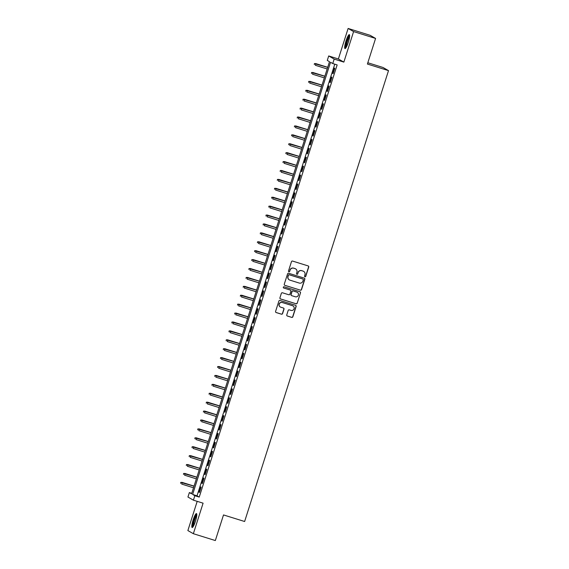 <?xml version="1.0" encoding="UTF-8"?>
<svg xmlns="http://www.w3.org/2000/svg" width="569" height="569" viewBox="0 0 569 569"><rect width="100%" height="100%" fill="white"/><g stroke="black" fill="none" stroke-linecap="round" stroke-linejoin="round"><path stroke-width="0.85" d="M304.956 276.776A0.64 0.633 119.8 0 0 305.759 276.349L308.725 267.06A0.918 0.903 119.8 0 0 308.142 265.915L292.601 261.079A0.918 0.903 119.8 0 0 291.463 261.683L288.497 270.979A0.64 0.633 119.8 0 0 288.903 271.776A0.64 0.633 119.8 0 0 289.699 271.349L290.083 270.147A2.937 2.888 119.8 0 1 293.739 268.212L295.034 268.618A2.937 2.888 119.8 0 1 296.904 272.274L296.52 273.476A0.64 0.633 119.8 0 0 296.933 274.279A0.64 0.633 119.8 0 0 297.729 273.853L298.113 272.651A2.937 2.888 119.8 0 1 301.769 270.709L303.064 271.114A2.937 2.888 119.8 0 1 304.934 274.77L304.55 275.979A0.64 0.633 119.8 0 0 304.956 276.776M304.764 276.676A0.64 0.633 119.8 0 0 305.61 276.271L308.576 266.975A0.918 0.903 119.8 0 0 308.242 265.958M288.711 271.676A0.64 0.633 119.8 0 0 289.557 271.271L290.083 270.147M296.733 274.173A0.64 0.633 119.8 0 0 297.58 273.767L298.113 272.651M195.466 521.211A7.305 1.302 -72.7 0 0 196.476 513.579A7.305 1.302 -72.7 0 0 193.154 519.888A7.305 1.302 -72.7 0 0 192.137 527.52A7.305 1.302 -72.7 0 0 195.466 521.211M348.313 42.262A7.305 1.302 -72.7 0 0 349.33 34.631A7.305 1.302 -72.7 0 0 346.009 40.94A7.305 1.302 -72.7 0 0 344.992 48.571A7.305 1.302 -72.7 0 0 348.313 42.262M286.769 314.885A0.918 0.903 119.8 0 0 287.352 316.03L291.712 317.388A0.918 0.903 119.8 0 0 292.857 316.784L296.15 306.463A0.918 0.903 119.8 0 0 295.567 305.318L280.026 300.482A0.918 0.903 119.8 0 0 278.881 301.086L275.588 311.407A0.918 0.903 119.8 0 0 276.178 312.552L281.442 314.188A0.918 0.903 119.8 0 0 282.58 313.583L283.995 309.166A0.918 0.903 119.8 0 0 283.412 308.021L280.794 307.21A2.461 2.418 119.8 0 1 279.329 303.903A2.461 2.418 119.8 0 1 282.288 302.53L292.523 305.717A2.461 2.418 119.8 0 1 293.988 309.024A2.461 2.418 119.8 0 1 291.029 310.397L289.322 309.863A0.918 0.903 119.8 0 0 288.177 310.468L286.769 314.885M194.84 495.72L193.417 500.172L187.941 497.036L189.363 492.576L191.582 493.849L329.501 61.687L327.282 60.414L328.704 55.954L334.181 59.091L332.758 63.55L330.539 62.277L192.621 494.447L194.84 495.72L199.235 497.086L337.161 64.916L332.758 63.55M375.583 38.436L353.598 31.587L348.121 28.45L370.106 35.299L375.583 38.436L367.403 64.048L388.513 70.627L244.62 521.503L223.51 514.931L215.338 540.55L193.353 533.701L203.09 503.181L193.417 500.172M348.121 28.45L338.377 58.97L343.854 62.106L353.598 31.587M343.854 62.106L334.181 59.091M300.396 290.19A0.918 0.903 119.8 0 0 301.534 289.578L304.828 279.258A0.918 0.903 119.8 0 0 304.244 278.12L288.711 273.276A0.918 0.903 119.8 0 0 287.565 273.881L284.272 284.208A0.918 0.903 119.8 0 0 284.856 285.346L300.247 290.105A0.918 0.903 119.8 0 0 301.385 289.5L304.685 279.173A0.918 0.903 119.8 0 0 304.351 278.156M300.489 292.864L297.196 303.185A0.918 0.903 119.8 0 1 296.051 303.789L280.517 298.953A0.918 0.903 119.8 0 1 279.934 297.807L281.342 293.391A0.918 0.903 119.8 0 1 282.48 292.786L288.782 294.742A0.918 0.903 119.8 0 0 289.927 294.137L290.866 291.207A0.918 0.903 119.8 0 0 290.275 290.069L283.718 288.021A0.64 0.633 119.8 0 1 283.334 287.16A0.64 0.633 119.8 0 1 284.109 286.797L299.906 291.719A0.918 0.903 119.8 0 1 300.489 292.864L297.196 303.185M197.194 501.346L187.87 530.564L193.353 533.701M333.1 73.657L334.807 68.316L334.437 68.102L332.73 73.451L333.1 73.657M330.255 82.569L331.962 77.22L331.592 77.014L329.885 82.356L330.255 82.569M327.41 91.481L329.117 86.132L328.747 85.919L327.04 91.268L327.41 91.481M324.565 100.393L326.272 95.044L325.902 94.831L324.195 100.18L324.565 100.393M321.727 109.305L323.427 103.956L323.057 103.743L321.35 109.092L321.727 109.305M318.882 118.21L320.589 112.868L320.219 112.655L318.512 118.003L318.882 118.21M316.037 127.122L317.744 121.78L317.374 121.567L315.667 126.908L316.037 127.122M313.192 136.034L314.899 130.685L314.529 130.479L312.822 135.82L313.192 136.034M310.347 144.946L312.054 139.597L311.684 139.384L309.977 144.732L310.347 144.946M307.502 153.858L309.209 148.509L308.839 148.296L307.132 153.644L307.502 153.858M304.664 162.77L306.364 157.421L305.994 157.208L304.294 162.556L304.664 162.77M301.819 171.674L303.526 166.333L303.156 166.12L301.449 171.468L301.819 171.674M298.974 180.586L300.681 175.238L300.311 175.032L298.604 180.373L298.974 180.586M296.129 189.498L297.836 184.15L297.466 183.943L295.759 189.285L296.129 189.498M293.284 198.41L294.991 193.062L294.621 192.848L292.914 198.197L293.284 198.41M290.439 207.322L292.146 201.974L291.776 201.76L290.069 207.109L290.439 207.322M287.601 216.227L289.301 210.886L288.931 210.672L287.231 216.021L287.601 216.227M284.756 225.139L286.463 219.798L286.093 219.584L284.386 224.926L284.756 225.139M281.911 234.051L283.618 228.702L283.248 228.496L281.541 233.838L281.911 234.051M279.066 242.963L280.773 237.614L280.403 237.401L278.696 242.75L279.066 242.963M276.221 251.875L277.928 246.526L277.558 246.313L275.851 251.662L276.221 251.875M273.376 260.787L275.083 255.438L274.713 255.225L273.006 260.574L273.376 260.787M270.538 269.692L272.245 264.35L271.875 264.137L270.168 269.486L270.538 269.692M267.693 278.604L269.4 273.255L269.03 273.049L267.323 278.39L267.693 278.604M264.848 287.516L266.555 282.167L266.185 281.961L264.478 287.302L264.848 287.516M262.003 296.428L263.71 291.079L263.34 290.866L261.633 296.214L262.003 296.428M259.158 305.34L260.865 299.991L260.495 299.778L258.788 305.126L259.158 305.34M256.32 314.244L258.02 308.903L257.65 308.69L255.943 314.038L256.32 314.244M253.475 323.156L255.182 317.815L254.812 317.602L253.105 322.943L253.475 323.156M250.63 332.068L252.337 326.72L251.967 326.514L250.26 331.855L250.63 332.068M247.785 340.98L249.492 335.632L249.122 335.418L247.415 340.767L247.785 340.98M244.94 349.892L246.647 344.544L246.277 344.33L244.57 349.679L244.94 349.892M242.095 358.804L243.802 353.456L243.432 353.242L241.725 358.591L242.095 358.804M239.257 367.709L240.957 362.368L240.587 362.154L238.888 367.503L239.257 367.709M236.412 376.621L238.119 371.28L237.75 371.066L236.043 376.408L236.412 376.621M233.567 385.533L235.274 380.184L234.905 379.978L233.198 385.32L233.567 385.533M230.722 394.445L232.429 389.096L232.06 388.883L230.353 394.232L230.722 394.445M227.877 403.357L229.584 398.008L229.215 397.795L227.508 403.144L227.877 403.357M225.032 412.262L226.739 406.92L226.37 406.707L224.663 412.056L225.032 412.262M222.195 421.174L223.902 415.832L223.525 415.619L221.825 420.96L222.195 421.174M219.35 430.086L221.057 424.737L220.687 424.531L218.98 429.872L219.35 430.086M216.505 438.998L218.212 433.649L217.842 433.436L216.135 438.784L216.505 438.998M213.66 447.91L215.367 442.561L214.997 442.348L213.29 447.696L213.66 447.91M210.815 456.822L212.522 451.473L212.152 451.26L210.445 456.608L210.815 456.822M207.97 465.726L209.677 460.385L209.307 460.172L207.6 465.52L207.97 465.726M205.132 474.638L206.839 469.297L206.469 469.084L204.762 474.425L205.132 474.638M202.287 483.55L203.994 478.202L203.624 477.996L201.917 483.337L202.287 483.55M334.771 64.176L197.016 495.812L199.235 497.086M200.779 486.9L199.072 492.249L199.442 492.462L201.149 487.114L200.779 486.9M388.513 70.627L383.037 67.491L367.823 62.746M191.753 493.323L189.363 492.576M338.377 58.97L328.704 55.954M197.016 495.812L192.621 494.447M332.73 73.451L333.128 73.572M329.885 82.356L330.283 82.484M327.04 91.268L327.438 91.396M324.195 100.18L324.593 100.3M321.35 109.092L321.748 109.212M318.512 118.003L318.91 118.124M315.667 126.908L316.065 127.036M312.822 135.82L313.22 135.948M309.977 144.732L310.375 144.86M307.132 153.644L307.53 153.765M304.294 162.556L304.685 162.677M301.449 171.468L301.847 171.589M298.604 180.373L299.002 180.501M295.759 189.285L296.157 189.413M292.914 198.197L293.312 198.318M290.069 207.109L290.467 207.23M287.231 216.021L287.63 216.142M284.386 224.926L284.784 225.054M281.541 233.838L281.94 233.966M278.696 242.75L279.094 242.878M275.851 251.662L276.25 251.783M273.006 260.574L273.404 260.694M270.168 269.486L270.567 269.606M267.323 278.39L267.722 278.518M264.478 287.302L264.877 287.43M261.633 296.214L262.032 296.335M258.788 305.126L259.187 305.247M255.943 314.038L256.342 314.159M253.105 322.943L253.504 323.071M250.26 331.855L250.659 331.983M247.415 340.767L247.814 340.895M244.57 349.679L244.969 349.8M241.725 358.591L242.124 358.712M238.888 367.503L239.286 367.624M236.043 376.408L236.441 376.536M233.198 385.32L233.596 385.448M230.353 394.232L230.751 394.353M227.508 403.144L227.906 403.265M224.663 412.056L225.061 412.176M221.825 420.96L222.223 421.088M218.98 429.872L219.378 430M216.135 438.784L216.533 438.912M213.29 447.696L213.688 447.817M210.445 456.608L210.843 456.729M207.6 465.52L207.998 465.641M204.762 474.425L205.16 474.553M201.917 483.337L202.315 483.465M199.072 492.249L199.47 492.37M303.554 271.321A2.937 2.888 119.8 0 0 302.914 271.029L303.064 271.114M297.964 272.565A2.937 2.888 119.8 0 1 301.62 270.624L302.914 271.029M295.531 268.824A2.937 2.888 119.8 0 0 294.891 268.532L295.034 268.618M289.941 270.062A2.937 2.888 119.8 0 1 293.597 268.127L294.891 268.532M284.607 285.225A0.918 0.903 119.8 0 0 284.706 285.261L300.247 290.105M303.313 279.848A0.64 0.633 119.8 0 0 302.907 279.045L289.265 274.799A0.64 0.633 119.8 0 0 288.469 275.225L288.063 276.491A2.937 2.888 119.8 0 0 289.934 280.147L299.251 283.056A2.937 2.888 119.8 0 0 302.907 281.114L303.313 279.848M289.287 279.856A2.937 2.888 119.8 0 1 287.914 276.406L288.319 275.14A0.64 0.633 119.8 0 1 289.116 274.713L302.758 278.959M280.268 298.825A0.918 0.903 119.8 0 0 280.368 298.867L295.908 303.704A0.918 0.903 119.8 0 0 297.046 303.099M290.382 290.105A0.918 0.903 119.8 0 0 290.133 289.984L283.718 288.021M295.325 296.783A2.461 2.418 119.8 0 0 297.295 292.31A2.461 2.418 119.8 0 0 296.819 292.103L293.213 290.979A0.918 0.903 119.8 0 0 292.068 291.584L291.136 294.514A0.918 0.903 119.8 0 0 291.719 295.66L295.325 296.783M297.217 292.267A2.461 2.418 119.8 0 0 296.669 292.018L296.819 292.103M291.47 295.539A0.918 0.903 119.8 0 1 290.987 294.429L291.925 291.499A0.918 0.903 119.8 0 1 293.063 290.894L296.669 292.018M300.34 292.779A0.918 0.903 119.8 0 0 300.005 291.755M292.921 305.88A2.461 2.418 119.8 0 0 292.374 305.631L292.523 305.717M280.247 306.961A2.461 2.418 119.8 0 1 282.146 302.445L292.374 305.631M275.922 312.424A0.918 0.903 119.8 0 0 276.029 312.466L281.292 314.102A0.918 0.903 119.8 0 0 282.437 313.498L283.846 309.081A0.918 0.903 119.8 0 0 283.511 308.064M287.103 315.909A0.918 0.903 119.8 0 0 287.203 315.944L291.563 317.303A0.918 0.903 119.8 0 0 292.708 316.698L296.001 306.378A0.918 0.903 119.8 0 0 295.667 305.354M314.429 63.579L314.294 64.553L314.429 63.579L315.895 63.692L315.382 65.3L327.175 68.97M314.579 63.657L327.687 67.37M315.624 63.543L327.708 67.306M345.916 47.817A6.316 1.124 107.3 0 1 346.862 41.253A6.316 1.124 107.3 0 1 349.658 35.783M349.615 36.587A5.854 1.038 -72.7 0 0 347.382 41.43A5.854 1.038 -72.7 0 0 346.336 47.12M349.601 35.058A7.255 1.294 -72.7 0 0 346.72 41.167A7.255 1.294 -72.7 0 0 345.454 48.379M193.062 526.766A6.316 1.124 107.3 0 1 193.574 521.681A6.316 1.124 107.3 0 1 196.177 515.272A6.316 1.124 107.3 0 1 196.81 514.732M196.76 515.535A5.854 1.038 -72.7 0 0 196.525 515.82A5.854 1.038 -72.7 0 0 194.335 521.005A5.854 1.038 -72.7 0 0 193.481 526.076M196.746 514.006A7.255 1.294 -72.7 0 0 196.348 514.461A7.255 1.294 -72.7 0 0 193.56 521.104A7.255 1.294 -72.7 0 0 192.599 527.328M311.584 72.483L311.449 73.465L311.584 72.483L313.05 72.604L312.537 74.212L324.337 77.882M311.734 72.569L324.849 76.282M312.779 72.455L324.863 76.218M308.739 81.395L308.604 82.37L308.739 81.395L310.205 81.516L309.692 83.117L321.492 86.794M308.889 81.481L322.004 85.186M309.941 81.36L322.026 85.122M305.894 90.307L305.759 91.282L305.894 90.307L307.36 90.428L306.847 92.029L318.647 95.706M306.044 90.393L319.159 94.098M307.096 90.272L319.181 94.034M303.057 99.219L302.914 100.194L303.057 99.219L304.515 99.333L304.002 100.941L315.802 104.611M303.199 99.305L316.314 103.01M304.251 99.184L316.336 102.946M300.212 108.131L300.076 109.106L300.212 108.131L301.677 108.245L301.165 109.853L312.957 113.523M300.361 108.217L313.469 111.922M301.406 108.096L313.491 111.858M297.367 117.036L297.231 118.018L297.367 117.036L298.832 117.157L298.32 118.765L310.112 122.435M297.516 117.122L310.624 120.834M298.561 117.008L310.646 120.77M294.522 125.948L294.386 126.93L294.522 125.948L295.987 126.069L295.475 127.669L307.274 131.347M294.671 126.034L307.786 129.739M295.724 125.913L307.801 129.682M291.677 134.86L291.541 135.835L291.677 134.86L293.142 134.981L292.63 136.581L304.429 140.258M291.826 134.945L304.941 138.651M292.879 134.825L304.963 138.587M288.832 143.772L288.696 144.746L288.832 143.772L290.297 143.893L289.785 145.493L301.584 149.17M288.981 143.857L302.096 147.563M290.034 143.737L302.118 147.499M285.994 152.684L285.851 153.658L285.994 152.684L287.459 152.798L286.947 154.405L298.739 158.075M286.136 152.769L299.251 156.475M287.189 152.648L299.273 156.411M283.149 161.596L283.013 162.57L283.149 161.596L284.614 161.71L284.102 163.317L295.894 166.987M283.298 161.674L296.406 165.387M284.344 161.56L296.428 165.323M280.304 170.501L280.168 171.482L280.304 170.501L281.769 170.622L281.257 172.229L293.049 175.899M280.453 170.586L293.561 174.299M281.499 170.472L293.583 174.235M277.459 179.413L277.323 180.387L277.459 179.413L278.924 179.534L278.412 181.134L290.211 184.811M277.608 179.498L290.723 183.204M278.661 179.377L290.738 183.14M274.614 188.325L274.478 189.299L274.614 188.325L276.079 188.446L275.567 190.046L287.366 193.723M274.763 188.41L287.878 192.116M275.816 188.289L287.9 192.052M271.776 197.237L271.633 198.211L271.776 197.237L273.234 197.351L272.722 198.958L284.521 202.635M271.918 197.322L285.033 201.028M272.971 197.201L285.055 200.964M268.931 206.149L268.796 207.123L268.931 206.149L270.396 206.263L269.884 207.87L281.676 211.54M269.073 206.234L282.188 209.94M270.126 206.113L282.21 209.876M266.086 215.054L265.951 216.035L266.086 215.054L267.551 215.174L267.039 216.782L278.831 220.452M266.235 215.139L279.343 218.852M267.281 215.025L279.365 218.788M263.241 223.966L263.106 224.947L263.241 223.966L264.706 224.086L264.194 225.687L275.993 229.364M263.39 224.051L276.506 227.756M264.436 223.93L276.52 227.7M260.396 232.877L260.261 233.852L260.396 232.877L261.861 232.998L261.349 234.599L273.148 238.276M260.545 232.963L273.661 236.668M261.598 232.842L273.682 236.604M257.551 241.789L257.416 242.764L257.551 241.789L259.016 241.91L258.504 243.511L270.303 247.188M257.7 241.875L270.816 245.58M258.753 241.754L270.837 245.516M254.713 250.701L254.571 251.676L254.713 250.701L256.171 250.815L255.659 252.423L267.458 256.093M254.855 250.787L267.971 254.492M255.908 250.666L267.992 254.428M251.868 259.613L251.733 260.588L251.868 259.613L253.333 259.727L252.821 261.335L264.613 265.005M252.017 259.699L265.126 263.404M253.063 259.578L265.147 263.34M249.023 268.518L248.888 269.5L249.023 268.518L250.488 268.639L249.976 270.247L261.768 273.917M249.172 268.604L262.281 272.316M250.218 268.49L262.302 272.252M246.178 277.43L246.043 278.405L246.178 277.43L247.643 277.551L247.131 279.151L258.931 282.829M246.327 277.516L259.443 281.221M247.373 277.395L259.457 281.157M243.333 286.342L243.198 287.317L243.333 286.342L244.798 286.463L244.286 288.063L256.086 291.741M243.482 286.427L256.598 290.133M244.535 286.307L256.619 290.069M240.488 295.254L240.353 296.229L240.488 295.254L241.953 295.368L241.441 296.975L253.241 300.652M240.637 295.339L253.753 299.045M241.69 295.219L253.774 298.981M237.65 304.166L237.508 305.14L237.65 304.166L239.108 304.28L238.596 305.887L250.396 309.557M237.792 304.251L250.908 307.957M238.845 304.131L250.929 307.893M234.805 313.078L234.67 314.052L234.805 313.078L236.27 313.192L235.758 314.799L247.551 318.469M234.954 313.156L248.063 316.869M236 313.042L248.084 316.805M231.96 321.983L231.825 322.964L231.96 321.983L233.425 322.104L232.913 323.704L244.706 327.381M232.109 322.068L245.218 325.774M233.155 321.954L245.239 325.717M229.115 330.895L228.98 331.869L229.115 330.895L230.58 331.016L230.068 332.616L241.868 336.293M229.264 330.98L242.38 334.686M230.317 330.859L242.394 334.622M226.27 339.807L226.135 340.781L226.27 339.807L227.735 339.928L227.223 341.528L239.023 345.205M226.419 339.892L239.535 343.598M227.472 339.771L239.556 343.534M223.425 348.719L223.29 349.693L223.425 348.719L224.89 348.833L224.378 350.44L236.178 354.11M223.574 348.804L236.69 352.51M224.627 348.683L236.711 352.446M220.587 357.631L220.445 358.605L220.587 357.631L222.052 357.745L221.54 359.352L233.333 363.022M220.729 357.716L233.845 361.422M221.782 357.595L233.866 361.358M217.742 366.536L217.607 367.517L217.742 366.536L219.207 366.656L218.695 368.264L230.488 371.934M217.891 366.621L231 370.334M218.937 366.507L231.021 370.27M214.897 375.448L214.762 376.422L214.897 375.448L216.362 375.568L215.85 377.169L227.65 380.846M215.046 375.533L228.155 379.239M216.092 375.412L228.176 379.174M212.052 384.36L211.917 385.334L212.052 384.36L213.517 384.48L213.005 386.081L224.805 389.758M212.201 384.445L225.317 388.15M213.254 384.324L225.331 388.086M209.207 393.271L209.072 394.246L209.207 393.271L210.672 393.392L210.16 394.993L221.96 398.67M209.356 393.357L222.472 397.062M210.409 393.236L222.493 396.998M206.369 402.183L206.227 403.158L206.369 402.183L207.827 402.297L207.315 403.905L219.115 407.575M206.511 402.269L219.627 405.974M207.564 402.148L219.648 405.91M203.524 411.095L203.389 412.07L203.524 411.095L204.989 411.209L204.477 412.817L216.27 416.487M203.674 411.174L216.782 414.886M204.719 411.06L216.803 414.822M200.679 420L200.544 420.982L200.679 420L202.144 420.121L201.632 421.721L213.425 425.399M200.829 420.086L213.937 423.791M201.874 419.972L213.958 423.734M197.834 428.912L197.699 429.887L197.834 428.912L199.299 429.033L198.787 430.633L210.587 434.311M197.984 428.998L211.099 432.703M199.029 428.877L211.113 432.639M194.989 437.824L194.854 438.799L194.989 437.824L196.454 437.945L195.942 439.545L207.742 443.223M195.139 437.91L208.254 441.615M196.191 437.789L208.275 441.551M192.144 446.736L192.009 447.711L192.144 446.736L193.609 446.85L193.097 448.457L204.897 452.127M192.294 446.821L205.409 450.527M193.346 446.701L205.43 450.463M189.306 455.648L189.164 456.623L189.306 455.648L190.764 455.762L190.252 457.369L202.052 461.039M189.449 455.733L202.564 459.439M190.501 455.613L202.585 459.375M186.461 464.553L186.326 465.534L186.461 464.553L187.926 464.674L187.414 466.281L199.207 469.951M186.611 464.638L199.719 468.351M187.656 464.524L199.74 468.287M183.616 473.465L183.481 474.439L183.616 473.465L185.081 473.586L184.569 475.186L196.362 478.863M183.766 473.55L196.874 477.256M184.811 473.429L196.895 477.192M180.771 482.377L180.636 483.351L180.771 482.377L182.236 482.498L181.724 484.098L193.524 487.775M180.921 482.462L194.036 486.168M181.966 482.341L194.05 486.104"/></g></svg>

